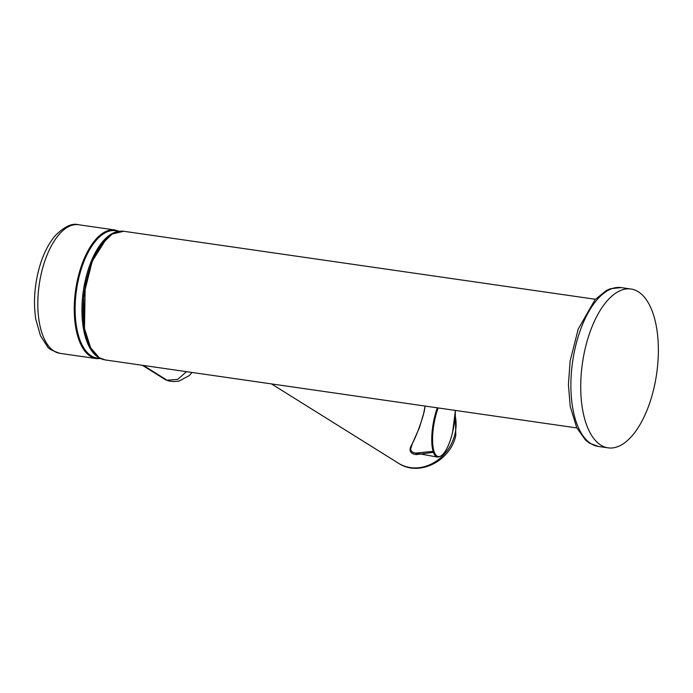 <?xml version="1.0" encoding="UTF-8"?>
<svg xmlns="http://www.w3.org/2000/svg" width="693" height="693" viewBox="0 0 693 693"><rect width="100%" height="100%" fill="white"/><g stroke="black" fill="none" stroke-linecap="round" stroke-linejoin="round"><path stroke-width="1.04" d="M100.45 358.402L98.328 357.311A64.614 30.18 -81.8 0 1 85.785 278.291A64.614 30.18 -81.8 0 1 116.415 231.852L118.763 231.401M600.848 445.14A80.241 37.483 -81.8 0 1 583.801 355.059A80.241 37.483 -81.8 0 1 631.002 289.007A80.241 37.483 -81.8 0 1 638.244 291.718A80.241 37.483 -81.8 0 1 655.292 381.8A80.241 37.483 -81.8 0 1 608.099 447.851A80.241 37.483 -81.8 0 1 600.848 445.14M433.42 452.347L416.432 454.573C412.941 454.435 407.779 452.312 411.157 445.816C415.393 438.21 419.482 427.824 423.432 414.657M433.09 451.334L415.306 453.127M423.432 414.648L425.086 406.055M118.356 231.453A64.328 30.05 98.2 0 0 78.959 277.33A64.328 30.05 98.2 0 0 99.922 358.16M59.97 353.343C52.192 350.727 47.99 348.432 47.358 346.457L40.506 335.802L35.811 319.334C33.481 304.279 34.269 288.505 38.176 272.002C41.909 256.886 47.574 244.794 55.18 235.724C64.388 226.559 72.159 222.895 78.517 224.731A64.969 30.345 98.2 0 0 41.693 271.829A64.969 30.345 98.2 0 0 59.97 353.343L96.405 358.602A64.969 30.345 -81.8 0 1 78.127 277.079A64.969 30.345 -81.8 0 1 114.943 229.989L119.291 231.315M143.425 365.445L166.996 380.18A27.278 12.743 98.2 0 0 169.464 381.098A27.278 12.743 98.2 0 0 169.646 381.124L167.082 380.188L177.711 379.392L186.53 371.665M169.542 381.107L165.09 379.487A6.419 5.561 -58 0 0 166.996 380.18L167.082 380.188M437.309 407.822A32.9 10.187 100.3 0 0 434.624 416.848A32.9 10.187 100.3 0 0 437.465 457.077C443.338 456.817 448.371 448.648 452.555 432.571L455.396 410.429M438.141 407.943A32.259 9.988 100.3 0 0 435.395 417.108A32.259 9.988 100.3 0 0 436.443 455.656A32.259 9.988 100.3 0 0 452.529 432.527A32.259 9.988 100.3 0 0 455.362 410.421M621.171 287.595L610.334 288.738L606.323 290.514L595.122 299.567L578.231 329.002L570.131 360.94L568.407 384.658L570.226 406.47L576.715 427.694L585.516 440.072L589.587 443.199L598.267 446.431A80.241 37.483 -81.8 0 1 591.016 443.719A80.241 37.483 -81.8 0 1 573.969 353.638A80.241 37.483 -81.8 0 1 621.171 287.595L631.002 289.007M99.359 357.744A64.995 30.362 98.2 0 0 105.232 359.936L99.168 357.675L90.159 347.236L84.459 329.989L85.213 284.719L91.545 262.682L100.909 245.019L112.11 234.043L123.778 231.28A64.995 30.362 98.2 0 0 85.551 284.78A64.995 30.362 98.2 0 0 99.359 357.744M455.301 413.998L455.812 435.377C450.597 460.88 419.1 477.122 398.518 463.27A40.125 34.745 -58 0 0 454.885 434.312A40.125 34.745 -58 0 0 455.188 415.826M416.311 453.283L416.432 454.573M106.263 238.938L92.247 261.192L83.662 295.322L84.113 327.391L90.592 347.635M78.517 224.731L114.943 229.989M169.551 381.107L174.021 381.557L178.924 381.141L189.345 375.563L192.03 372.453M142.386 365.298L165.09 379.487M100.806 358.576L96.405 358.602M413.955 452.798L437.465 457.077M598.267 446.431L608.099 447.851M123.778 231.28L595.382 299.281M398.518 463.27L271.517 383.913M415.514 453.161L412.361 452.165L410.49 449.506L412.413 443.433L419.421 427.685L424.125 411.911L425.164 406.072M105.232 359.936L576.836 427.936"/></g></svg>
